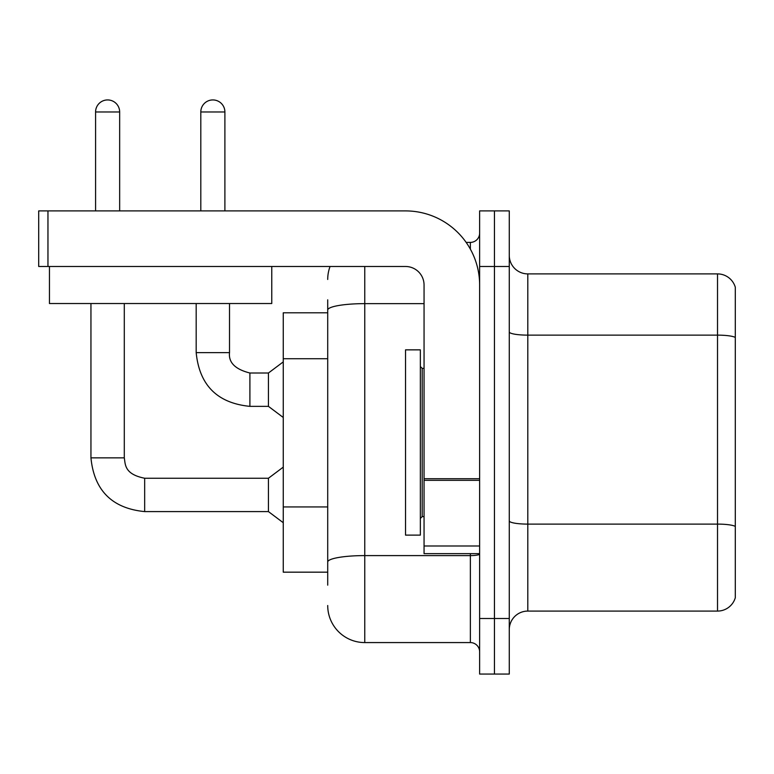 <?xml version="1.0" encoding="UTF-8"?>
<svg xmlns="http://www.w3.org/2000/svg" width="774" height="774" viewBox="0 0 774 774"><rect width="100%" height="100%" fill="white"/><g stroke="black" fill="none" stroke-linecap="round" stroke-linejoin="round"><path stroke-width="1.16" d="M327.712 345.765L327.712 299.828L327.712 312.802L283.255 312.802L283.255 572.17L327.712 572.17M735.3 536.972L735.3 596.261L735.3 536.972M509.273 629.61A18.528 18.528 0 0 1 527.8 611.083L717.517 611.083L717.517 273.899L527.8 273.899A18.528 18.528 0 0 1 509.273 255.372A18.528 18.528 0 0 0 527.8 273.899L527.8 611.083M494.451 618.494L494.451 674.067L509.273 674.067L509.273 618.494L494.451 618.494L494.451 674.067L479.628 674.067L479.628 618.494L494.451 618.494L494.451 266.488L494.451 618.494M479.628 618.494L479.628 210.905L494.451 210.905L494.451 266.488L494.451 210.905L509.273 210.905L509.273 618.494M735.3 287.231A18.528 18.528 0 0 0 717.517 273.899A18.528 18.528 0 0 1 735.3 287.231L735.3 597.741A18.528 18.528 0 0 1 717.517 611.083M735.3 597.741L735.3 596.261M509.273 520.883A18.528 3.222 -0 0 0 527.8 524.104L717.517 524.104A18.528 3.222 180 0 1 735.3 526.417L735.3 526.678M327.712 585.144L327.712 299.828M364.767 266.488L364.767 642.575L470.369 642.575L470.369 553.642M466.161 242.397L470.369 242.397A9.259 9.259 0 0 0 479.628 233.138M327.712 568.464L327.712 519.915M479.628 651.834A9.259 9.259 0 0 0 470.369 642.575M327.712 279.453A37.055 37.055 0 0 1 330.063 266.488M364.767 642.575A37.055 37.055 0 0 1 327.712 605.52M405.528 442.486L405.528 535.124L420.35 535.124L420.35 349.858L405.528 349.858L405.528 442.486M479.628 553.642L424.055 553.642L424.055 478.729L479.628 478.729M479.628 285.016A74.111 74.111 0 0 0 405.528 210.905L47.959 210.905L47.959 266.488L405.528 266.488A18.528 18.528 0 0 1 424.055 285.016L424.055 478.729M47.959 266.488L38.7 266.488L38.7 210.905L47.959 210.905M271.761 266.488L271.761 303.534L49.449 303.534L49.449 266.488M95.579 210.905L95.579 111.969A12.045 12.045 0 0 1 107.615 99.933A12.045 12.045 0 0 1 119.66 111.969L119.66 210.905M90.945 303.534L90.945 457.86L124.295 457.86C125.417 464.332 124.227 474.181 144.67 478.245L268.433 478.245L268.433 511.595L144.67 511.595L144.67 478.274M124.295 457.86L124.295 303.534M200.805 210.905L200.805 111.969A12.045 12.045 0 0 1 212.85 99.933A12.045 12.045 0 0 1 224.895 111.969L224.895 210.905M249.905 406.36C217.31 403.138 199.402 385.229 196.18 352.634C199.402 385.229 217.31 403.138 249.905 406.36C217.31 403.138 199.402 385.229 196.18 352.634C199.402 385.229 217.31 403.138 249.905 406.36C217.31 403.138 199.402 385.229 196.18 352.634C199.402 385.229 217.31 403.138 249.905 406.36C217.31 403.138 199.402 385.229 196.18 352.634L229.52 352.634C228.407 362.513 235.199 369.314 249.905 373.01L268.433 373.01L268.433 406.36L249.905 406.36L249.905 373.049M327.712 358.73L283.255 358.73M327.712 506.941L283.255 506.941M735.3 337.445A18.528 3.222 180 0 0 717.517 335.132L527.8 335.132A18.528 3.222 -0 0 1 509.273 331.92M509.273 266.488L479.628 266.488M479.628 553.99A9.259 1.606 0 0 1 470.369 555.597L364.767 555.597A37.055 6.434 180 0 0 327.712 562.03M327.712 310.074A37.055 6.434 180 0 1 364.767 303.64L424.055 303.64M470.369 249.131L470.369 242.397M420.35 366.528L422.198 368.385L422.198 516.597L424.055 516.597M479.628 480.335L424.055 480.335M424.055 545.989L479.628 545.989M95.579 111.969L119.66 111.969M229.52 303.534L229.52 352.634C228.407 362.513 235.199 369.314 249.905 373.01C235.199 369.314 228.407 362.513 229.52 352.634C228.407 362.513 235.199 369.314 249.905 373.01C235.199 369.314 228.407 362.513 229.52 352.634C228.407 362.513 235.199 369.314 249.905 373.01C235.199 369.314 228.407 362.513 229.52 352.634L229.491 352.634M200.805 111.969L224.895 111.969M90.945 457.86C94.167 490.464 112.075 508.373 144.67 511.595C112.075 508.373 94.167 490.464 90.945 457.86C94.167 490.464 112.075 508.373 144.67 511.595C112.075 508.373 94.167 490.464 90.945 457.86C94.167 490.464 112.075 508.373 144.67 511.595C112.075 508.373 94.167 490.464 90.945 457.86C94.167 490.464 112.075 508.373 144.67 511.595C112.075 508.373 94.167 490.464 90.945 457.86M422.198 368.385L424.055 368.385M422.198 516.597L420.35 518.445M268.433 511.595L283.255 522.711M268.433 478.245L283.255 467.128M268.433 406.36L283.255 417.476M196.18 352.634L196.18 303.534M268.433 373.01L283.255 361.893"/></g></svg>
